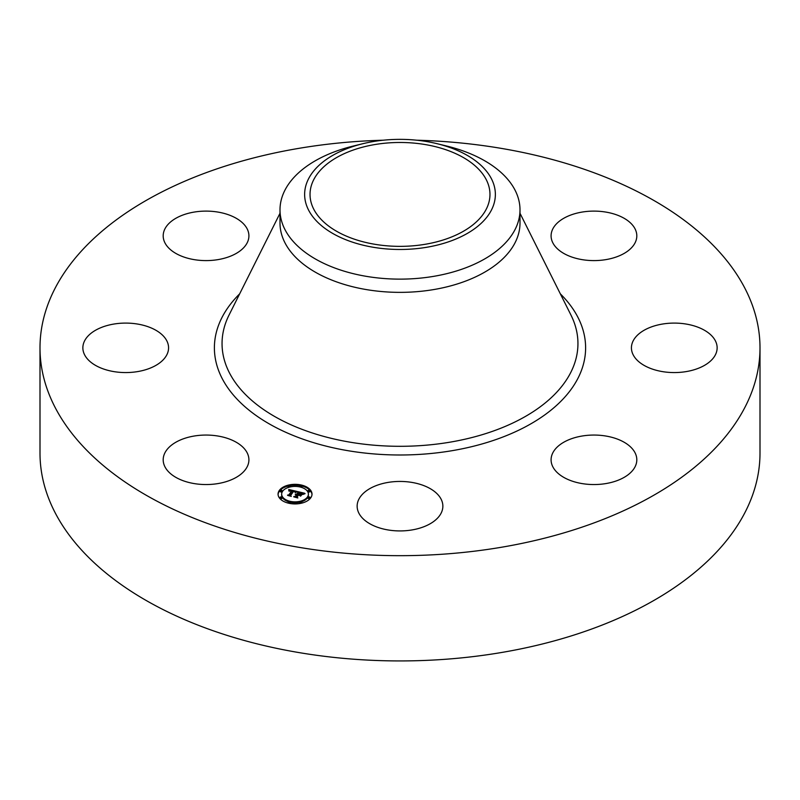 <?xml version="1.0" encoding="UTF-8"?>
<svg xmlns="http://www.w3.org/2000/svg" width="800" height="800" viewBox="0 0 800 800"><rect width="100%" height="100%" fill="white"/><g stroke="black" fill="none" stroke-linecap="round" stroke-linejoin="round"><path stroke-width="1.2" d="M247.17 452.84A42.86 24.74 180 0 1 248.91 459.81A42.86 24.74 180 0 1 212.15 484.3A42.86 24.74 180 0 1 164.93 466.77A42.86 24.74 180 0 1 163.19 459.81A42.86 24.74 180 0 1 199.96 435.31A42.86 24.74 180 0 1 247.17 452.84M416.65 140.21A360 207.84 180 0 1 760 347.83L760 453.09A360 207.84 180 0 1 501.35 652.53A360 207.84 180 0 1 40 453.09L40 347.83A360 207.84 180 0 1 298.65 148.39A360 207.84 180 0 1 383.35 140.21M760 347.83A360 207.84 180 0 1 501.35 547.27A360 207.84 180 0 1 40 347.83M374.67 144.58A89.97 51.94 180 0 1 489.97 194.42A89.97 51.94 180 0 1 425.33 244.26A89.97 51.94 180 0 1 310.03 194.42A89.97 51.94 180 0 1 374.67 144.58M491.51 209.92A95.37 55.06 0 0 0 437.04 143.68A95.37 55.06 0 0 0 362.96 143.68A95.37 55.06 0 0 0 308.49 178.92A95.37 55.06 0 0 0 373.15 247.25A95.37 55.06 0 0 0 491.51 209.92M437.04 143.68L446.6 146.01A120 69.28 0 0 1 520 209.86A120 69.28 0 0 1 515.15 229.36A120 69.28 180 0 1 433.78 276.33A120 69.28 0 0 1 280 209.86A120 69.28 0 0 1 284.85 190.35A120 69.28 180 0 1 353.4 146.01L362.96 143.68M520 209.86L520 223.08A120 69.28 180 0 1 433.78 289.56A120 69.28 180 0 1 280 223.08L280 209.86M636.68 335.97A42.86 24.74 180 0 1 684.89 323.86A42.86 24.74 180 0 1 717.14 347.83A42.86 24.74 180 0 1 711.9 359.69A42.86 24.74 180 0 1 663.68 371.8A42.86 24.74 180 0 1 631.43 347.83A42.86 24.74 180 0 1 636.68 335.97M218.12 259.6A42.86 24.74 180 0 1 163.19 235.85A42.86 24.74 180 0 1 193.98 212.11A42.86 24.74 180 0 1 248.91 235.85A42.86 24.74 180 0 1 218.12 259.6M581.88 436.06A42.86 24.74 180 0 1 636.81 459.81A42.86 24.74 180 0 1 606.02 483.55A42.86 24.74 180 0 1 551.09 459.81A42.86 24.74 180 0 1 581.88 436.06M420.55 484.47A42.86 24.74 180 0 1 442.86 506.19A42.86 24.74 180 0 1 379.45 527.9A42.86 24.74 180 0 1 357.14 506.19A42.86 24.74 180 0 1 420.55 484.47M552.83 242.82A42.86 24.74 180 0 1 551.09 235.85A42.86 24.74 180 0 1 587.85 211.36A42.86 24.74 180 0 1 635.07 228.89A42.86 24.74 180 0 1 636.81 235.85A42.86 24.74 180 0 1 600.04 260.35A42.86 24.74 180 0 1 552.83 242.82M163.32 359.69A42.86 24.74 180 0 1 115.11 371.8A42.86 24.74 180 0 1 82.86 347.83A42.86 24.74 180 0 1 88.1 335.97A42.86 24.74 180 0 1 136.32 323.86A42.86 24.74 180 0 1 168.57 347.83A42.86 24.74 180 0 1 163.32 359.69M279.36 490.38A16.97 9.8 180 0 1 298.35 484.52A16.97 9.8 180 0 1 312.01 494.13A16.97 9.8 180 0 1 310.71 497.88A16.97 9.8 180 0 1 291.72 503.74A16.97 9.8 180 0 1 278.06 494.13A16.97 9.8 180 0 1 279.36 490.38M311.99 494.55A16.97 9.8 0 0 0 301.87 486M300.11 485.62A16.97 9.8 0 0 0 289.96 485.62M288.2 486A16.97 9.8 0 0 0 279.36 491.22A16.97 9.8 0 0 0 278.08 494.55M281.66 494.13A13.37 7.72 180 0 1 282.68 491.18A13.37 7.72 180 0 1 297.64 486.56A13.37 7.72 180 0 1 308.41 494.13A13.37 7.72 180 0 1 307.39 497.09A13.37 7.72 180 0 1 292.43 501.71A13.37 7.72 180 0 1 281.66 494.13L281.66 494.97A13.37 7.72 0 0 0 288.62 501.75M290.26 502.18A13.37 7.72 0 0 0 299.82 502.18M301.45 501.75A13.37 7.72 0 0 0 307.39 497.93A13.37 7.72 0 0 0 308.41 494.97L308.41 494.13M299.89 486.65A1.03 0.59 0 0 0 299.82 486.92L299.81 486.04A1.03 0.59 180 0 1 301.79 486.27A1.03 0.59 180 0 1 299.81 486.04M301.45 487.36A1.03 0.59 0 0 0 301.79 486.65M308.1 498.1A1.03 0.59 0 0 0 310.08 498.33A1.03 0.59 0 0 0 310 498.1M308.1 491.39A1.03 0.59 0 0 0 310.08 491.62A1.03 0.59 0 0 0 310 491.39M289.96 503.48A1.03 0.59 0 0 0 290.18 502.84M299.89 502.84A1.03 0.59 0 0 0 300.11 503.48M280.07 491.39A1.03 0.59 0 0 0 282.05 491.62A1.03 0.59 0 0 0 281.97 491.39M290.26 486.04A1.03 0.59 180 0 1 288.28 485.81A1.03 0.59 180 0 1 290.26 486.04L290.26 486.88A1.03 0.59 0 0 0 290.18 486.65M288.28 486.65A1.03 0.59 0 0 0 288.62 487.36M280.07 498.1A1.03 0.59 0 0 0 282.05 498.33A1.03 0.59 0 0 0 281.97 498.1M296.98 491.43L295.13 492.39L294.84 491.44L293.33 490.97L290.17 495.24L290.67 495.86L287.54 495.11L288.83 494.88L291.65 490.94L289.12 491.18L291.87 490.65L289.91 490.35L288.86 490.97L288.75 489.5L296.98 491.43M297.24 491.78L295.26 492.62L297.24 491.78M294.93 491.84L293.57 491.4L290.71 495.38L291.27 496.39L287.68 495.4L290.97 496.19L290.48 495.36L293.44 491.24L294.96 491.92M297.61 491.58L304.73 493.28L302.75 494.2L302.2 493.18L299.67 492.45L298.35 494.31L299.94 492.77L302.5 493.86L300.03 492.92L298.93 494.45L301.54 494.29L300.36 495.95L298.11 494.64L296.68 496.63L297.18 497.36L293.82 496.55L295.31 496.3L296.53 494.6L295.37 494.5L296.74 494.31L295.21 494.22L296.97 493.98L298.17 492.31L297.61 491.58M305.07 493.64L302.87 494.47L305.07 493.64M301.95 494.55L300.58 496.15L301.95 494.55M299.86 495.45L298.46 495.11L297.24 496.8L297.83 497.96L293.77 496.86L297.52 497.76L297.04 496.81L298.36 494.96L299.86 495.45M298.17 492.31L296.97 494.82L296.76 493.94M296.74 494.31L296.53 495.32M296.53 494.6L295.45 496.94M300.81 495.32L300.04 495.52M303.43 493.81L302.6 493.61M299.39 492.84L298.17 492.55M296.97 493.98L296.97 494.82M296.6 494.5L296.6 495.34M295.31 496.3L295.31 496.91M296.68 496.63L296.68 497.23M299.97 494.69L299.97 495.42M295.78 491.99L295.09 491.83M293.05 491.35L291.87 491.07M289.42 490.5L288.82 490.36M291.87 490.65L291.65 491.66M291.65 490.82L289.01 495.47M288.83 494.88L288.83 495.42M290.17 495.24L290.17 495.74M310 497.71A1.03 0.59 180 0 1 308.1 497.26A1.03 0.59 180 0 1 310 497.71M310 491.01A1.03 0.59 180 0 1 308.1 490.55A1.03 0.59 180 0 1 310 491.01M290.18 502.45A1.03 0.59 180 0 1 288.28 502A1.03 0.59 180 0 1 290.18 502.45M301.79 502.45A1.03 0.59 180 0 1 299.89 502A1.03 0.59 180 0 1 301.79 502.45M280.07 490.55A1.03 0.59 180 0 1 281.97 491.01A1.03 0.59 180 0 1 280.07 490.55M280.07 497.26A1.03 0.59 180 0 1 281.97 497.71A1.03 0.59 180 0 1 280.07 497.26M520 213.27L570.95 315.04A177.95 102.74 180 0 1 450.1 442.15A177.95 102.74 180 0 1 274.42 416.36A177.95 102.74 180 0 1 229.05 315.04L280 213.27M560.35 293.86A185.61 107.16 180 0 1 452.26 450.66A185.61 107.16 180 0 1 253.85 413.88A185.61 107.16 180 0 1 239.65 293.86M301.87 486.04L301.87 486.88M308.02 497.49L308.02 498.33M310.08 497.49L310.08 498.33M308.02 490.78L308.02 491.62M310.08 490.78L310.08 491.62M288.2 502.23L288.2 503.07M290.26 502.23L290.26 503.07M299.81 502.23L299.81 503.07M301.87 502.23L301.87 503.07M282.05 490.78L282.05 491.62M279.99 490.78L279.99 491.62M288.2 486.04L288.2 486.88M282.05 497.49L282.05 498.33M279.99 497.49L279.99 498.33"/></g></svg>
